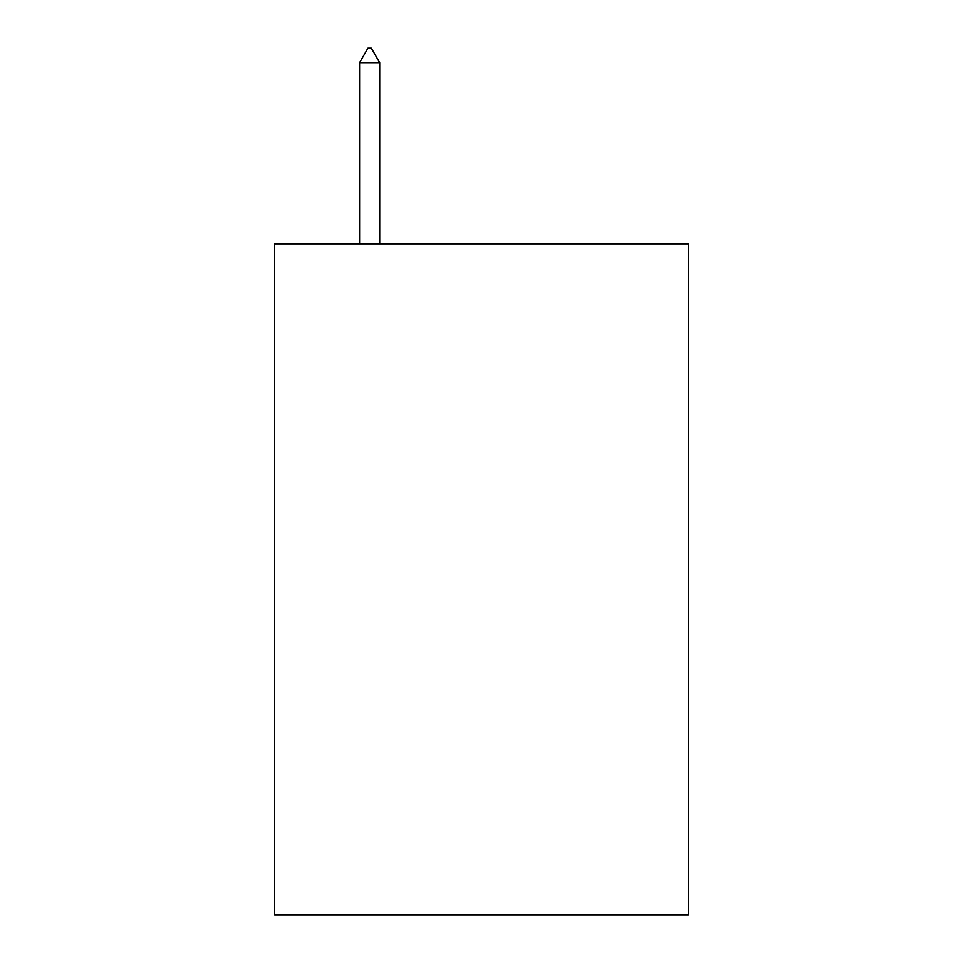 <?xml version="1.0" encoding="UTF-8"?>
<svg xmlns="http://www.w3.org/2000/svg" width="963" height="963" viewBox="0 0 963 963"><rect width="100%" height="100%" fill="white"/><g stroke="black" fill="none" stroke-linecap="round" stroke-linejoin="round"><path stroke-width="1.44" d="M688.389 243.856L688.389 914.85L274.611 914.85L274.611 243.856L688.389 243.856M379.735 62.691L371.345 48.15L367.986 48.15L359.608 62.691L379.735 62.691L379.735 243.856M359.608 62.691L359.608 243.856"/></g></svg>
